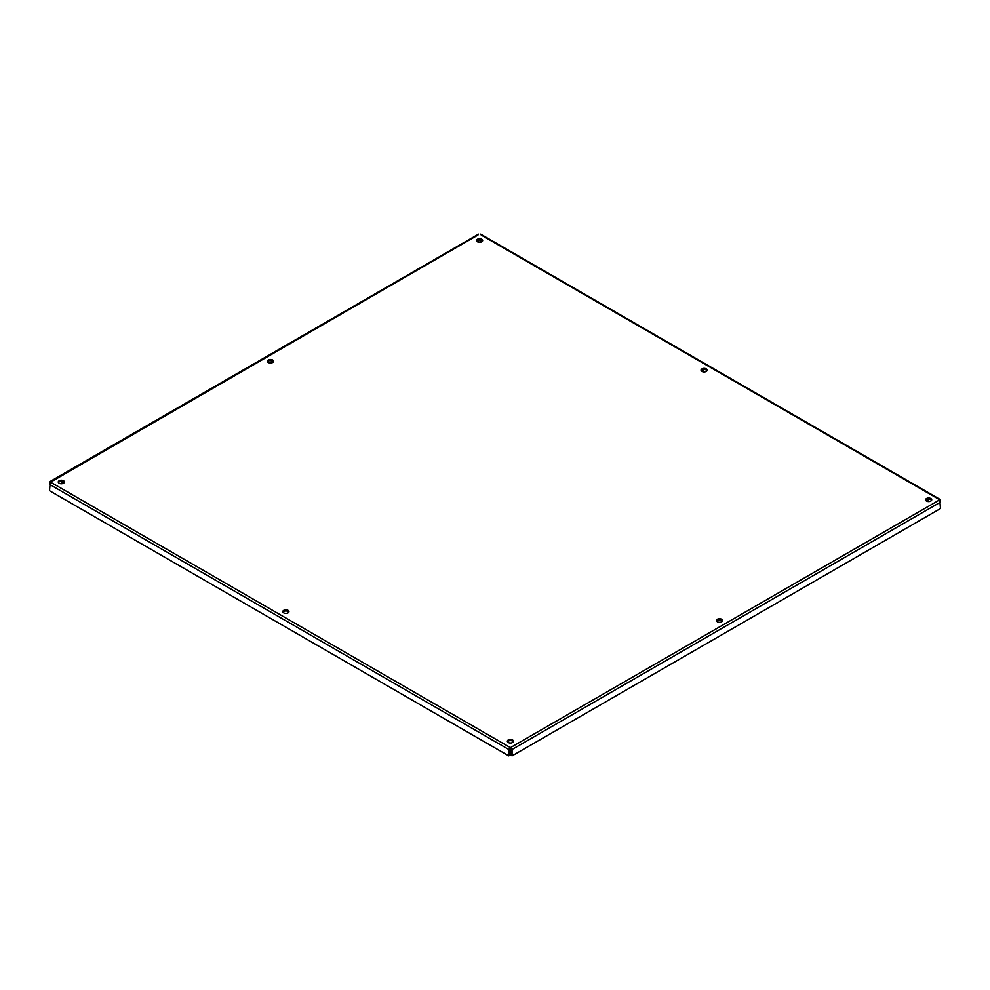<?xml version="1.0" encoding="UTF-8"?>
<svg xmlns="http://www.w3.org/2000/svg" width="990" height="990" viewBox="0 0 990 990"><rect width="100%" height="100%" fill="white"/><g stroke="black" fill="none" stroke-linecap="round" stroke-linejoin="round"><path stroke-width="1.49" d="M268.29 362.501A3.069 1.77 180 0 1 267.399 361.251A3.069 1.77 180 0 1 270.468 359.481A3.069 1.77 180 0 1 273.537 361.251A3.069 1.77 180 0 1 271.644 362.885A3.069 1.77 180 0 1 268.29 362.501M273.376 361.808A3.069 1.77 0 0 0 270.468 360.595A3.069 1.77 0 0 0 267.548 361.808M717.366 621.769A3.069 1.77 180 0 1 716.463 620.52A3.069 1.77 180 0 1 719.532 618.75A3.069 1.77 180 0 1 722.601 620.52A3.069 1.77 180 0 1 720.708 622.153A3.069 1.77 180 0 1 717.366 621.769M722.452 621.077A3.069 1.77 0 0 0 719.532 619.864A3.069 1.77 0 0 0 716.624 621.077M283.709 612.872A3.069 1.77 180 0 1 282.818 611.622A3.069 1.77 180 0 1 285.887 609.84A3.069 1.77 180 0 1 288.956 611.622A3.069 1.77 180 0 1 287.063 613.255A3.069 1.77 180 0 1 283.709 612.872M288.795 612.179A3.069 1.77 0 0 0 285.887 610.954A3.069 1.77 0 0 0 282.967 612.179M701.947 371.411A3.069 1.77 180 0 1 701.044 370.149A3.069 1.77 180 0 1 704.113 368.379A3.069 1.77 180 0 1 707.182 370.149A3.069 1.77 180 0 1 705.288 371.795A3.069 1.77 180 0 1 701.947 371.411M707.033 370.706A3.069 1.77 0 0 0 704.113 369.493A3.069 1.77 0 0 0 701.205 370.706M508.254 742.5A3.069 1.77 180 0 1 507.35 741.25A3.069 1.77 180 0 1 510.419 739.481A3.069 1.77 180 0 1 513.488 741.25A3.069 1.77 180 0 1 511.595 742.884A3.069 1.77 180 0 1 508.254 742.5M513.327 741.807A3.069 1.77 0 0 0 510.419 740.594A3.069 1.77 0 0 0 507.499 741.807M926.479 501.039A3.069 1.77 180 0 1 925.588 499.789A3.069 1.77 180 0 1 928.657 498.019A3.069 1.77 180 0 1 931.726 499.789A3.069 1.77 180 0 1 929.833 501.423A3.069 1.77 180 0 1 926.479 501.039M931.565 500.346A3.069 1.77 0 0 0 928.657 499.133A3.069 1.77 0 0 0 925.737 500.346M477.415 241.77A3.069 1.77 180 0 1 476.512 240.521A3.069 1.77 180 0 1 479.581 238.751A3.069 1.77 180 0 1 482.65 240.521A3.069 1.77 180 0 1 480.756 242.154A3.069 1.77 180 0 1 477.415 241.77M482.501 241.077A3.069 1.77 0 0 0 479.581 239.852A3.069 1.77 0 0 0 476.673 241.077M59.177 483.231A3.069 1.77 180 0 1 58.274 481.982A3.069 1.77 180 0 1 61.343 480.212A3.069 1.77 180 0 1 64.412 481.982A3.069 1.77 180 0 1 62.519 483.615A3.069 1.77 180 0 1 59.177 483.231M64.263 482.538A3.069 1.77 0 0 0 61.343 481.326A3.069 1.77 0 0 0 58.435 482.538M510.419 748.762L509.702 748.947L510.419 747.648L508.773 749.48L508.773 755.877L49.5 490.718L50.267 481.982L49.5 483.553M49.5 484.32L508.773 749.48L509.702 748.947L509.739 755.321L508.773 755.877M940.5 501.348L939.733 499.789L940.5 508.526L512.065 755.877L512.065 749.48L510.419 747.648L939.733 499.789L481.227 235.063M511.063 748.91L511.1 755.321L512.065 755.877M511.137 748.947L512.065 749.48L940.5 502.128M940.191 500.408L939.733 499.789M480.261 239.902L480.558 242.191M701.947 370.012L705.103 371.832M926.479 499.641L929.635 501.46M477.935 235.063L49.809 482.6M60.365 483.664L63.521 481.845M269.478 362.934L272.634 361.115M478.603 242.191L478.9 239.902M50.267 481.982L510.419 747.648M940.364 499.579L480.657 234.16M478.504 234.16L49.636 481.771"/></g></svg>
